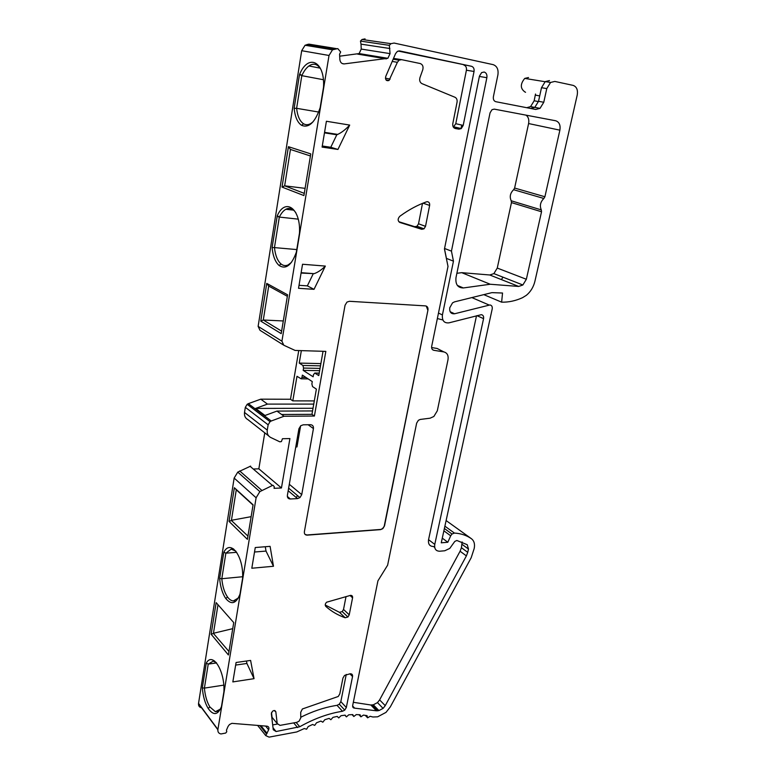 <?xml version="1.0" encoding="UTF-8"?>
<svg xmlns="http://www.w3.org/2000/svg" width="776" height="776" viewBox="0 0 776 776"><rect width="100%" height="100%" fill="white"/><g stroke="black" fill="none" stroke-linecap="round" stroke-linejoin="round"><path stroke-width="1.16" d="M297.353 495.447L296.49 497.6M370.831 704.996L373.324 704.792L377.475 702.62L379.61 699.903L460.081 551.232L461.419 547.71L467.734 552.357L468.481 549.068L467.239 544.703L456.851 540.474L454.785 541.435L449.76 548.428L444.764 550.766L439.72 551.222C435.85 551.144 434.201 548.865 434.773 544.383L483.564 318.645C483.875 316.336 483.128 315.007 481.314 314.678L448.945 322.855C444.124 323.291 441.951 320.653 442.417 314.93L453.456 261.173L451.448 251.133L486.872 77.697C487.25 74.69 486.348 72.798 484.156 72.022L481.624 72.595L479.432 76.145L444.454 249.009L448.004 266.43L431.679 346.368C431.398 348.521 432.096 349.821 433.784 350.286L443.872 351.926C447.219 352.847 448.596 355.437 448.004 359.695L437.315 410.785L433.852 416.489L430.117 418.186L420.243 419.447L418.38 420.301L416.644 423.143L387.631 565.161L377.931 580.836L352.682 705.491C352.469 707.169 353.128 708.052 354.661 708.148L376.428 710.806L370.831 704.996L353.332 702.299M296.122 722.456L299.759 726.743C313.407 719.09 326.812 714.075 339.985 711.689L342.497 711.272L337.036 705.335L334.534 705.743C323.505 707.683 312.253 711.524 300.758 717.247M399.931 222.499C397.642 220.917 397.574 218.871 399.718 216.378L400.765 215.602C409.03 209.636 417.585 205.048 426.441 201.847L427.566 201.711C429.186 202.119 429.875 203.361 429.632 205.417L425.52 226.349L424.006 228.833L421.727 229.298L399.698 222.402M346.028 596.56L343.525 609.441L349.229 614.825L347.92 616.998L345.165 617.764C337.977 615.232 331.536 611.469 325.842 606.454C324.843 605.193 325.105 603.777 326.628 602.205L350.529 595.367C352.061 595.357 352.74 596.172 352.576 597.811L350.024 595.473M217.911 729.479L256.109 497.775L234.148 478.074L198.54 703.386L217.911 729.479C217.639 731.981 218.667 733.475 220.995 733.96L225.709 733.048L226.776 731.739L226.446 730.187L228.037 726.472L229.463 724.551L231.908 723.339L266.954 726.171C268.777 726.53 269.34 727.742 268.642 729.799L265.625 726.055M442.281 538.146L447.82 542.259L450.691 535.809L452.001 534.033L454.416 533.073C460.934 533.452 466.609 535.343 471.439 538.728C474.146 540.843 475.067 544.122 474.185 548.545L471.178 557.74L390.318 706.878L386.002 712.378L377.621 716.83L372.839 716.995L370.171 716.297L367.62 717.839L365.283 715.356M450.148 311.719L454.6 313.766L489.957 304.958C491.771 305.308 492.517 306.656 492.197 308.984L441.263 542.822L447.82 542.259M525.565 92.266L525.352 92.237C520.211 88.842 520.007 84.235 524.741 78.415L528.514 77.522M299.759 726.743L276.072 731.525L273.259 729.731L271.338 713.658L272.444 711.282L273.976 710.506L275.82 711.718L274.84 710.544M256.109 497.775L259.853 491.606L272.463 485.446L273.084 485.291L274.306 486.775L274.044 488.327L281.445 487.978L289.914 438.576L282.445 438.721L281.416 441.563L279.826 441.825L270.62 437.431C267.972 435.986 266.847 433.541 267.264 430.108L268.137 424.811L270.048 421.678L271.251 420.999L248.349 403.656L247.166 404.306L245.332 407.322L244.518 412.463C244.139 415.79 245.255 418.167 247.864 419.603L268.612 435.86M312.544 410.94L276.954 411.086L284.016 416.256L314.396 416.043L325.833 351.382L295.113 350.442L283.793 345.233L281.921 341.197L329.024 55.474L332.526 49.809L337.773 48.597L340.664 51.982L339.578 54.213L339.849 59.49C340.247 62.429 341.692 63.904 344.166 63.904L387.855 58.307L390.066 53.631L389.339 45.347L390.959 43.679L394.072 43.049L493.109 64.631C497.018 66.047 498.619 69.452 497.911 74.855L493.4 96.68C493.051 99.376 493.856 101.045 495.796 101.695L535.731 109.455L540.028 108.359L543.772 102.267L546.779 88.59L550.543 82.469L554.811 81.431L573.125 85.379C576.655 86.679 578.023 89.9 577.228 95.031L534.916 281.261C533.49 287.081 530.629 291.776 526.341 295.326L522.539 297.683C515.574 300.845 508.61 302.339 501.626 302.165L502.538 293.027L491.897 292.639L454.581 301.845L452.544 302.853L449.74 307.791C449.382 312.078 451.001 314.076 454.6 313.766M326.405 121.26L322.098 147.091L337.938 149.448L349.695 125.081L326.405 121.26M380.609 529.62L382.83 528.65L384.508 525.876L427.954 310.031C428.236 307.626 427.401 306.248 425.452 305.889L349.433 301.292L346.988 302.077L345.058 305.23L304.376 531.735C304.192 533.946 305.133 535.081 307.209 535.139L380.609 529.62L382.626 528.485L384.508 525.876M467.734 552.357L466.386 555.897L385.245 705.646L379.61 699.903M376.428 710.806L378.93 710.583L383.092 708.381L385.245 705.646M541.299 209.898C539.524 205.747 540.377 201.944 543.869 198.472L513.615 189.713C510.21 193.059 509.415 196.755 511.209 200.78L541.299 209.898L541.532 211.77L511.462 202.604L497.261 268.069L526.351 279.273L541.532 211.77M526.351 279.273L522.859 284.986L518.678 286.441L490.209 284.249L461.739 272.667L489.782 274.985L493.885 273.608L497.261 268.069M559.884 130.164L528.601 123.549L514.614 188.044L544.907 196.755L559.884 130.164C560.65 125.101 559.244 121.968 555.684 120.765L494.254 109.125L491.994 109.688L490.054 112.84L455.997 277.556C455.318 284.414 457.772 287.877 463.35 287.954L490.209 284.249M544.907 196.755L543.869 198.472M349.229 614.825L352.576 597.811M289.303 484.292L301.738 494.642L299.934 497.62L297.509 498.599L290.331 498.987C288.187 498.881 287.207 497.678 287.382 495.389L298.915 428.788L300.787 425.723L303.261 424.802L310.526 424.714C312.67 424.928 313.64 426.218 313.436 428.585L308.111 424.744M301.738 494.642L313.436 428.585M367.62 717.839L367.029 715.647L363.42 715.094L360.908 716.83L360.074 714.774L356.271 714.589L353.827 716.51L352.76 714.599L348.783 714.793L346.416 716.878L345.126 715.142L341.003 715.715L338.734 717.955L337.23 716.403L332.991 717.354L330.848 719.74L329.131 718.382L324.814 719.711L322.816 722.213L320.895 721.079L316.54 722.776L314.707 725.385L312.602 724.474L308.227 726.53L306.588 729.217L304.299 728.538L296.791 731.943L269.078 737.132L265.751 735.6L268.642 729.799M284.016 416.256L271.251 420.999M392.2 61.44L397.37 62.313L389.028 80.481C386.283 81.199 385.177 79.87 385.72 76.494L395.576 53.602L397.302 51.468L399.456 50.896M398.175 51.041L471.527 66.29L399.815 50.954M471.527 66.29C473.535 67.008 474.378 68.734 474.039 71.47L463.204 125.411L461.264 128.564L458.955 129.155L455.357 128.535C453.339 127.914 452.495 126.265 452.806 123.588L457.054 102.189C457.374 99.813 456.705 98.174 455.017 97.281L421.95 83.633C419.884 82.45 419.234 80.442 419.971 77.6L422.765 69.762C423.531 66.581 422.687 64.505 420.243 63.545L401.599 59.655L399.097 60.179L397.37 62.313M346.241 674.431L340.839 701.62L346.319 707.528L352.546 676.527C352.75 674.596 351.926 673.684 350.063 673.791L344.534 675.421L342.944 678.069L339.81 693.86L338.229 696.489L302.388 708.973L300.7 712.31L300.768 717.868L299.1 721.156L296.83 722.33L280.01 725.376L277.207 723.572L275.82 711.718M346.319 707.528L344.757 710.118L342.497 711.272M302.543 264.257L298.527 288.303L314.028 289.332L325.338 266.081L302.543 264.257M270.096 546.352L255.265 547.536L251.812 568.236L273.472 566.267L270.096 546.352M250.609 660.424L236.088 662.491L232.839 681.91L254.043 678.67L250.609 660.424M322.273 146.004L330.78 147.275L337.938 149.448M324.475 132.861L336.794 134.791L337.705 134.403C341.634 132.589 345.63 129.476 349.695 125.081M336.794 134.791L330.78 147.275M427.954 310.031L384.304 525.711M305.094 534.431L307.015 534.974L380.415 529.465M427.721 309.925L426.276 306.074M461.73 125.072L460.993 128.738M444.561 248.475L451.448 251.133M453.456 261.173L446.423 258.379L444.493 248.853M437.363 318.538L442.883 319.984M476.503 315.784L428.556 539.679C428.003 544.131 429.652 546.401 433.503 546.498L434.696 547.4M461.419 547.71L462.147 541.939M439.74 349.801L437.121 348.463L431.601 347.551M398.806 221.713L414.762 226.699L417.022 226.243L418.526 223.789L422.503 203.37M461.739 272.667L456.88 273.298M325.231 605.008L339.481 612.342L342.216 611.595L343.525 609.441M300.622 425.859L296.965 446.928L295.772 446.957M234.362 487.726L253.083 504.817L247.408 539.349L229.027 521.394L234.362 487.726L236.282 489.792L231.403 520.483L229.027 521.394M216.155 602.632L233.731 622.595L228.406 654.963L211.14 634.244L216.155 602.632M221.451 706.635C217.862 715.2 213.429 715.802 208.172 708.459C204.98 703.114 203.031 696.247 202.323 687.866L206.29 663.073C212.634 651.394 225.069 670.881 223.905 691.765L221.451 706.635M223.808 552.24L223.895 552.085C230.656 538.854 243.839 556.508 242.607 578.285L239.988 594.144C236.137 603.747 231.394 605.202 225.777 598.519C222.431 593.621 220.384 586.957 219.647 578.527L223.808 552.24L225.098 552.832L223.895 552.085M501.626 302.165L483.797 294.637M501.393 279.593L502.974 277.178M530.629 108.465L534.8 107.36L538.525 101.297L541.493 87.698L545.237 81.606L549.495 80.578M339.675 56.192L359.133 53.573L361.238 49.072L361.024 44.145L389.891 48.519M329.024 55.474L301.689 50.702L258.127 326.376L281.921 341.197M288.43 146.683L310.759 153.9L303.911 195.571L282.018 187.084L288.43 146.683L290.428 149.448L310.419 155.966M287.595 294.822L281.213 333.641L260.775 321.128L266.75 283.405L287.595 294.822M296.345 252.19C291.621 265.305 285.878 269.738 279.127 265.508C275.276 262.104 272.929 256.109 272.085 247.544L277.265 215.738C285.345 197.308 300.952 208.579 299.478 233.159L296.345 252.19M299.468 74.69L299.73 74.089C308.411 53.243 325.105 61.45 323.524 87.252L320.149 107.709C315.037 122.462 308.848 128.331 301.583 125.314C297.518 122.608 295.035 116.943 294.133 108.32L299.468 74.69L301.883 75.485L299.73 74.089M323.039 351.295L318.771 375.584L314.891 373.11L319.188 373.188M320.478 365.845L302.931 365.457L303.571 368.066L303.173 370.365L313.126 376.796L313.533 374.469L314.891 373.11M302.931 365.457L299.235 363.09L301.35 350.636M298.75 350.558L290.496 399.252L292.795 400.872L296.985 376.292L301.127 378.804L301.971 377.398L305.957 377.456M281.63 414.5L311.952 414.326L316.385 389.125L312.534 386.584L311.874 383.916L312.282 381.598L302.359 375.109L301.971 377.398M311.952 414.326L314.396 416.043M264.761 432.843L258.845 468.82L281.445 487.978M453.359 127.119L455.774 123.694L466.405 70.218C466.735 67.502 465.901 65.795 463.893 65.087M271.493 712.601L272.056 717.305L273.501 719.071M272.677 724.91L277.313 724.066M299.032 285.306L307.354 285.869L314.028 289.332M301.078 273.055L314.115 273.666C317.791 272.425 321.526 269.893 325.338 266.081M313.135 273.957L307.354 285.869M273.472 566.267L266.022 551.076L265.285 546.731M266.022 551.076L254.518 552.017M254.043 678.67L246.913 663.461L246.448 661.016M246.913 663.461L235.652 665.08M511.462 202.604L511.209 200.78M513.615 189.713L514.614 188.044M528.601 123.549C529.251 119.795 528.417 117.001 526.099 115.158M217.872 729.75L201.595 707.809C199.316 707.305 198.297 705.83 198.54 703.386M234.148 478.074L237.766 472.118L250.648 466.114M254.014 468.995L258.845 468.82M248.349 403.656L260.775 399.165L290.496 399.252M283.114 344.806L259.989 330.295L258.127 326.376M301.689 50.702L305.055 45.26L308.858 44.125L336.435 48.626M365.06 38.887L362.023 39.479L360.452 41.089L361.024 44.145M526.71 107.709L530.58 106.603L534.16 100.773L535.508 94.032M253.044 505.089L236.282 489.792M247.942 536.09L231.403 520.483M217.998 604.727L213.429 633.439L211.14 634.244M228.978 651.5L213.429 633.439M206.232 663.16L208.23 664.111L204.408 688.108L202.323 687.866M223.76 685.13L204.408 688.108C205.116 695.791 206.93 702.076 209.869 706.955L215.398 711.689L220.433 709.089M216.242 662.558L213.187 661.123L208.23 664.111L216.562 662.937M235.875 551.164L231.2 549.117L225.864 553.191L225.098 552.832M236.709 552.308L225.864 553.191L221.81 578.721L219.647 578.527M242.645 576.733L221.81 578.721C222.547 586.443 224.458 592.544 227.533 597.016C229.395 599.547 231.355 600.847 233.421 600.915L238.339 597.995M282.018 187.084L284.656 185.823L290.437 149.458M304.27 193.369L284.656 185.823L305.094 188.355M281.63 331.158L263.297 320.013L260.775 321.128M266.75 283.405L268.69 286.053L287.353 296.316M283.298 320.954L263.297 320.013L268.7 286.063M272.085 247.544L274.462 247.602L279.311 217.144L277.051 216.184M296.772 249.571L274.462 247.602C275.315 255.42 277.507 260.872 281.038 263.976C283.25 265.731 285.597 266.061 288.1 264.946L291.407 262.443M295.879 212.808C292.94 208.55 289.603 207.376 285.859 209.278C283.395 210.674 281.213 213.274 279.341 217.076L298.197 219.142M321.031 69.675C317.743 63.991 313.708 62.749 308.916 65.97C306.248 67.948 303.911 71.12 301.883 75.485M294.133 108.32L296.616 108.32L301.806 75.66L323.34 79.705M318.664 112.045L296.616 108.32C297.509 116.157 299.827 121.308 303.561 123.782C305.928 125.159 308.46 125.004 311.137 123.316L313.116 121.745M292.795 400.872L314.309 400.911M299.235 363.09L320.876 363.595M303.173 370.365L319.634 370.685M393.51 58.404L401.337 59.607M337.036 705.335L339.287 704.201L340.839 701.62M260.775 399.165L267.458 404.102L313.746 404.102M231.636 520.26L251.133 516.661M213.662 633.226L232.732 628.657M260.911 725.657L267.089 733.378M267.458 404.102L255.614 408.418L264.985 415.5L276.954 411.086M255.614 408.418L313.009 408.283M360.908 716.83L358.91 714.696M352.77 706.985L353.691 707.964M353.827 716.51L352.071 714.618M346.416 716.878L344.845 715.171M444.89 526.167L454.416 533.073M486.872 77.697L479.374 76.436M438.479 313.087L442.417 314.93M428.556 539.679L434.773 544.383M483.564 318.645L476.949 315.667M468.481 549.068L462.156 544.432M460.081 551.232L466.386 555.897M378.93 710.583L373.324 704.792M352.624 705.976L354.661 708.148M437.121 348.463L443.872 351.926M432.436 349.588L433.784 350.286M422.998 203.166L429.632 205.417M425.52 226.349L418.526 223.789M414.762 226.699L421.727 229.298M489.782 274.985L518.678 286.441M457.355 285.413L463.35 287.954M339.481 612.342L345.165 617.764M446.113 520.56L471.439 538.728M489.132 305.036L471.856 297.586M541.493 87.698L546.779 88.59M538.525 101.297L543.772 102.267M357.649 54.116L386.332 58.879M344.166 63.904L342.197 63.545M390.144 79.094L385.42 78.192M466.405 70.218L474.039 71.47M463.204 125.411L455.774 123.694M272.056 717.305L277.207 723.572M352.546 676.527L349.889 673.82M293.687 722.892L297.625 727.548M276.072 731.525L273.026 727.772M377.563 710.835L371.966 705.044M297.509 498.599L288.187 490.742M287.343 496.436L290.331 498.987M261.832 490.383L239.687 470.954M265.751 735.6L257.613 725.385M443.882 530.823L450.691 535.809M534.16 100.773L538.466 101.578M360.452 41.089L389.339 45.347M361.238 49.072L390.066 53.631M334.679 48.946L307.15 44.436M458.955 129.155L454.193 128.03M272.463 485.446L250.047 466.26M535.382 95.128L539.708 95.904M320.032 368.406L303.571 368.066M267.264 430.108L244.518 412.463M245.332 407.322L268.137 424.811M337.705 134.403L324.562 132.337M377.475 702.62L383.092 708.381M545.237 81.606L550.543 82.469M534.8 107.36L540.028 108.359M314.115 273.666L301.136 272.686M417.022 226.243L424.006 228.833M493.885 273.608L522.859 284.986M342.216 611.595L347.92 616.998M288.633 488.143L299.934 497.62M237.766 472.118L259.853 491.606M209.869 706.955L208.172 708.459M207.046 663.548L206.29 663.073M227.533 597.016L225.777 598.519M444.386 528.485L452.001 534.033M545.091 81.713L524.741 78.415M534.732 107.408L530.58 106.603M362.023 39.479L390.959 43.679M359.133 53.573L387.855 58.307M305.055 45.26L332.526 49.809M281.038 263.976L279.127 265.508M279.341 217.076L277.265 215.738M303.561 123.782L301.583 125.314M385.982 79.889L389.028 80.481M393.16 59.199L399.097 60.179M453.844 126.828L461.264 128.564M339.287 704.201L344.757 710.118M218.211 711.214L215.398 711.689M214.506 660.939L213.187 661.123M233.605 548.923L231.2 549.117M234.536 600.799L233.421 600.915M259.853 725.57L266.42 733.795M293.57 210.131L285.859 209.278M320.1 68.133L308.916 65.97M319.198 373.12L314.746 373.033M308.169 378.911L301.127 378.804M247.166 404.306L270.048 421.678"/></g></svg>
